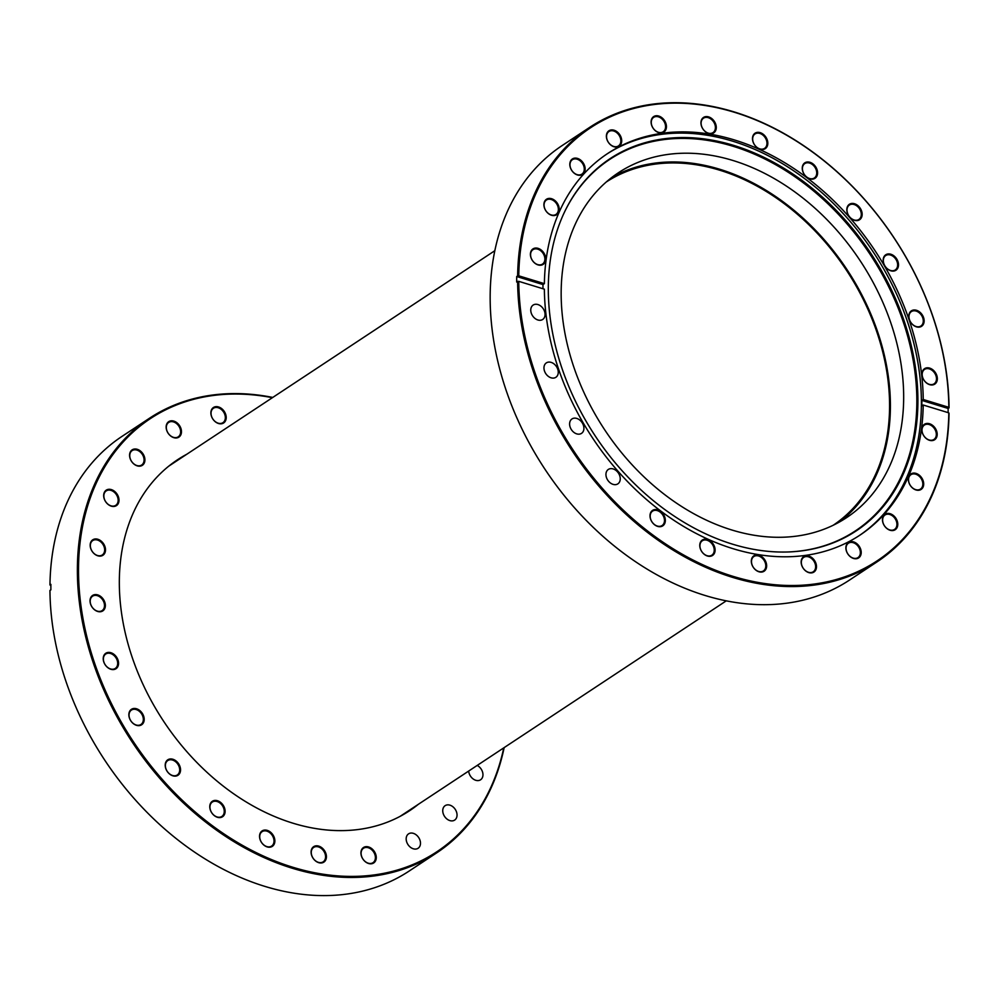 <?xml version="1.0" encoding="UTF-8"?>
<svg xmlns="http://www.w3.org/2000/svg" width="999" height="999" viewBox="0 0 999 999"><rect width="100%" height="100%" fill="white"/><g stroke="black" fill="none" stroke-linecap="round" stroke-linejoin="round"><path stroke-width="1.5" d="M606.243 182.018A205.744 152.41 -123.5 0 1 875.024 326.81A205.744 152.41 -123.5 0 1 833.091 525.324M589.735 127.323L562.3 145.454A260.477 192.957 56.5 0 0 492.095 266.983A260.477 192.957 56.5 0 0 604.72 537.924A260.477 192.957 56.5 0 0 849.487 580.082L876.935 561.95A260.477 192.957 -123.5 0 1 646.003 531.256A260.477 192.957 -123.5 0 1 517.619 281.431L516.695 282.043A260.477 192.957 56.5 0 1 516.708 276.523L517.632 275.911A260.477 192.957 -123.5 0 1 519.542 248.851A260.477 192.957 -123.5 0 1 589.735 127.323A260.477 192.957 -123.5 0 1 820.666 158.017A260.477 192.957 -123.5 0 1 949.05 407.842L948.825 407.33A259.653 192.345 56.5 0 0 734.44 112.288A259.653 192.345 56.5 0 0 518.781 275.824L517.632 275.911M517.619 281.431L518.756 281.343A259.653 192.345 56.5 0 0 720.366 572.065A259.653 192.345 56.5 0 0 946.915 439.822A259.653 192.345 56.5 0 0 948.813 412.849L949.038 413.361A260.477 192.957 -123.5 0 1 947.127 440.422A260.477 192.957 -123.5 0 1 876.935 561.95M922.077 372.989A9.253 6.856 -123.5 0 1 930.693 368.494A9.253 6.856 -123.5 0 1 937.274 379.795A9.253 6.856 -123.5 0 1 928.645 384.29A9.253 6.856 -123.5 0 1 922.077 372.989M936.425 379.795A8.641 6.406 56.5 0 0 932.679 370.804A8.641 6.406 56.5 0 0 924.562 369.405A8.641 6.406 56.5 0 0 922.239 373.439A8.641 6.406 56.5 0 0 925.973 382.43A8.641 6.406 56.5 0 0 934.09 383.828A8.641 6.406 56.5 0 0 936.425 379.795M921.915 428.621A9.253 6.856 -123.5 0 1 930.544 424.125A9.253 6.856 -123.5 0 1 937.124 435.427A9.253 6.856 -123.5 0 1 928.496 439.922A9.253 6.856 -123.5 0 1 921.915 428.621M936.263 435.427A8.641 6.406 56.5 0 0 932.529 426.448A8.641 6.406 56.5 0 0 924.412 425.05A8.641 6.406 56.5 0 0 922.077 429.071A8.641 6.406 56.5 0 0 925.811 438.062A8.641 6.406 56.5 0 0 933.94 439.46A8.641 6.406 56.5 0 0 936.263 435.427M882.517 518.568A9.253 6.856 -123.5 0 1 891.133 514.085A9.253 6.856 -123.5 0 1 897.714 525.387A9.253 6.856 -123.5 0 1 889.098 529.882A9.253 6.856 -123.5 0 1 882.517 518.568M896.865 525.387A8.641 6.406 56.5 0 0 893.131 516.396A8.641 6.406 56.5 0 0 885.002 514.997A8.641 6.406 56.5 0 0 882.679 519.03A8.641 6.406 56.5 0 0 886.413 528.021A8.641 6.406 56.5 0 0 894.53 529.42A8.641 6.406 56.5 0 0 896.865 525.387M908.428 478.271A9.253 6.856 -123.5 0 1 917.045 473.788A9.253 6.856 -123.5 0 1 923.625 485.089A9.253 6.856 -123.5 0 1 915.009 489.585A9.253 6.856 -123.5 0 1 908.428 478.271M922.776 485.089A8.641 6.406 56.5 0 0 919.043 476.098A8.641 6.406 56.5 0 0 910.913 474.7A8.641 6.406 56.5 0 0 908.591 478.733A8.641 6.406 56.5 0 0 912.324 487.724A8.641 6.406 56.5 0 0 920.441 489.123A8.641 6.406 56.5 0 0 922.776 485.089M845.953 546.765A9.253 6.856 -123.5 0 1 854.57 542.27A9.253 6.856 -123.5 0 1 861.15 553.571A9.253 6.856 -123.5 0 1 852.522 558.066A9.253 6.856 -123.5 0 1 845.953 546.765M860.301 553.571A8.641 6.406 56.5 0 0 856.568 544.592A8.641 6.406 56.5 0 0 848.438 543.194A8.641 6.406 56.5 0 0 846.116 547.215A8.641 6.406 56.5 0 0 849.849 556.206A8.641 6.406 56.5 0 0 857.966 557.604A8.641 6.406 56.5 0 0 860.301 553.571M801.223 560.926A9.253 6.856 -123.5 0 1 809.852 556.431A9.253 6.856 -123.5 0 1 816.42 567.744A9.253 6.856 -123.5 0 1 807.804 572.227A9.253 6.856 -123.5 0 1 801.223 560.926M815.571 567.744A8.641 6.406 56.5 0 0 811.837 558.753A8.641 6.406 56.5 0 0 803.72 557.355A8.641 6.406 56.5 0 0 801.385 561.388A8.641 6.406 56.5 0 0 805.119 570.379A8.641 6.406 56.5 0 0 813.248 571.778A8.641 6.406 56.5 0 0 815.571 567.744M751.385 560.102A9.253 6.856 -123.5 0 1 760.014 555.606A9.253 6.856 -123.5 0 1 766.583 566.908A9.253 6.856 -123.5 0 1 757.966 571.403A9.253 6.856 -123.5 0 1 751.385 560.102M765.734 566.908A8.641 6.406 56.5 0 0 762 557.917A8.641 6.406 56.5 0 0 753.883 556.518A8.641 6.406 56.5 0 0 751.548 560.551A8.641 6.406 56.5 0 0 755.281 569.542A8.641 6.406 56.5 0 0 763.411 570.941A8.641 6.406 56.5 0 0 765.734 566.908M699.837 544.33A9.253 6.856 -123.5 0 1 708.453 539.847A9.253 6.856 -123.5 0 1 715.034 551.148A9.253 6.856 -123.5 0 1 706.405 555.631A9.253 6.856 -123.5 0 1 699.837 544.33M714.173 551.148A8.641 6.406 56.5 0 0 710.439 542.157A8.641 6.406 56.5 0 0 702.322 540.759A8.641 6.406 56.5 0 0 699.987 544.792A8.641 6.406 56.5 0 0 703.733 553.783A8.641 6.406 56.5 0 0 711.85 555.182A8.641 6.406 56.5 0 0 714.173 551.148M650.074 514.71A9.253 6.856 -123.5 0 1 658.691 510.214A9.253 6.856 -123.5 0 1 665.272 521.515A9.253 6.856 -123.5 0 1 656.643 526.011A9.253 6.856 -123.5 0 1 650.074 514.71M664.422 521.515A8.641 6.406 56.5 0 0 660.689 512.524A8.641 6.406 56.5 0 0 652.559 511.126A8.641 6.406 56.5 0 0 650.237 515.159A8.641 6.406 56.5 0 0 653.97 524.15A8.641 6.406 56.5 0 0 662.087 525.549A8.641 6.406 56.5 0 0 664.422 521.515M530.469 253.234A9.253 6.856 -123.5 0 1 539.098 248.739A9.253 6.856 -123.5 0 1 545.666 260.052A9.253 6.856 -123.5 0 1 537.05 264.535A9.253 6.856 -123.5 0 1 530.469 253.234M544.817 260.052A8.641 6.406 56.5 0 0 541.083 251.061A8.641 6.406 56.5 0 0 532.966 249.663A8.641 6.406 56.5 0 0 530.631 253.696A8.641 6.406 56.5 0 0 534.365 262.687A8.641 6.406 56.5 0 0 542.494 264.086A8.641 6.406 56.5 0 0 544.817 260.052M543.968 203.584A9.253 6.856 -123.5 0 1 552.584 199.088A9.253 6.856 -123.5 0 1 559.165 210.389A9.253 6.856 -123.5 0 1 550.536 214.885A9.253 6.856 -123.5 0 1 543.968 203.584M558.316 210.389A8.641 6.406 56.5 0 0 554.57 201.398A8.641 6.406 56.5 0 0 546.453 200A8.641 6.406 56.5 0 0 544.13 204.033A8.641 6.406 56.5 0 0 547.864 213.024A8.641 6.406 56.5 0 0 555.981 214.423A8.641 6.406 56.5 0 0 558.316 210.389M569.88 163.287A9.253 6.856 -123.5 0 1 578.496 158.791A9.253 6.856 -123.5 0 1 585.077 170.092A9.253 6.856 -123.5 0 1 576.448 174.588A9.253 6.856 -123.5 0 1 569.88 163.287M584.228 170.092A8.641 6.406 56.5 0 0 580.481 161.101A8.641 6.406 56.5 0 0 572.365 159.703A8.641 6.406 56.5 0 0 570.042 163.736A8.641 6.406 56.5 0 0 573.776 172.727A8.641 6.406 56.5 0 0 581.893 174.126A8.641 6.406 56.5 0 0 584.228 170.092M606.443 135.09A9.253 6.856 -123.5 0 1 615.059 130.594A9.253 6.856 -123.5 0 1 621.64 141.895A9.253 6.856 -123.5 0 1 613.011 146.391A9.253 6.856 -123.5 0 1 606.443 135.09M620.791 141.908A8.641 6.406 56.5 0 0 617.045 132.917A8.641 6.406 56.5 0 0 608.928 131.518A8.641 6.406 56.5 0 0 606.605 135.552A8.641 6.406 56.5 0 0 610.339 144.53A8.641 6.406 56.5 0 0 618.456 145.929A8.641 6.406 56.5 0 0 620.791 141.908M651.161 120.929A9.253 6.856 -123.5 0 1 659.79 116.433A9.253 6.856 -123.5 0 1 666.37 127.735A9.253 6.856 -123.5 0 1 657.742 132.23A9.253 6.856 -123.5 0 1 651.161 120.929M665.509 127.735A8.641 6.406 56.5 0 0 661.775 118.756A8.641 6.406 56.5 0 0 653.658 117.358A8.641 6.406 56.5 0 0 651.323 121.379A8.641 6.406 56.5 0 0 655.057 130.37A8.641 6.406 56.5 0 0 663.186 131.768A8.641 6.406 56.5 0 0 665.509 127.735M701.011 121.753A9.253 6.856 -123.5 0 1 709.627 117.27A9.253 6.856 -123.5 0 1 716.208 128.571A9.253 6.856 -123.5 0 1 707.579 133.054A9.253 6.856 -123.5 0 1 701.011 121.753M715.346 128.571A8.641 6.406 56.5 0 0 711.613 119.58A8.641 6.406 56.5 0 0 703.496 118.182A8.641 6.406 56.5 0 0 701.161 122.215A8.641 6.406 56.5 0 0 704.907 131.206A8.641 6.406 56.5 0 0 713.024 132.605A8.641 6.406 56.5 0 0 715.346 128.571M752.559 137.525A9.253 6.856 -123.5 0 1 761.188 133.029A9.253 6.856 -123.5 0 1 767.756 144.331A9.253 6.856 -123.5 0 1 759.14 148.826A9.253 6.856 -123.5 0 1 752.559 137.525M766.907 144.331A8.641 6.406 56.5 0 0 763.174 135.34A8.641 6.406 56.5 0 0 755.044 133.941A8.641 6.406 56.5 0 0 752.722 137.974A8.641 6.406 56.5 0 0 756.455 146.965A8.641 6.406 56.5 0 0 764.572 148.364A8.641 6.406 56.5 0 0 766.907 144.331M802.322 167.145A9.253 6.856 -123.5 0 1 810.938 162.662A9.253 6.856 -123.5 0 1 817.519 173.963A9.253 6.856 -123.5 0 1 808.89 178.446A9.253 6.856 -123.5 0 1 802.322 167.145M816.67 173.963A8.641 6.406 56.5 0 0 812.924 164.972A8.641 6.406 56.5 0 0 804.807 163.574A8.641 6.406 56.5 0 0 802.484 167.607A8.641 6.406 56.5 0 0 806.218 176.598A8.641 6.406 56.5 0 0 814.335 177.997A8.641 6.406 56.5 0 0 816.67 173.963M846.89 208.616A9.253 6.856 -123.5 0 1 855.519 204.121A9.253 6.856 -123.5 0 1 862.087 215.434A9.253 6.856 -123.5 0 1 853.471 219.917A9.253 6.856 -123.5 0 1 846.89 208.616M861.238 215.434A8.641 6.406 56.5 0 0 857.504 206.443A8.641 6.406 56.5 0 0 849.375 205.045A8.641 6.406 56.5 0 0 847.052 209.078A8.641 6.406 56.5 0 0 850.786 218.069A8.641 6.406 56.5 0 0 858.903 219.468A8.641 6.406 56.5 0 0 861.238 215.434M883.241 259.103A9.253 6.856 -123.5 0 1 891.857 254.608A9.253 6.856 -123.5 0 1 898.438 265.921A9.253 6.856 -123.5 0 1 889.809 270.404A9.253 6.856 -123.5 0 1 883.241 259.103M897.577 265.921A8.641 6.406 56.5 0 0 893.843 256.93A8.641 6.406 56.5 0 0 885.726 255.532A8.641 6.406 56.5 0 0 883.391 259.565A8.641 6.406 56.5 0 0 887.137 268.556A8.641 6.406 56.5 0 0 895.254 269.955A8.641 6.406 56.5 0 0 897.577 265.921M908.878 315.172A9.253 6.856 -123.5 0 1 917.507 310.677A9.253 6.856 -123.5 0 1 924.075 321.978A9.253 6.856 -123.5 0 1 915.459 326.473A9.253 6.856 -123.5 0 1 908.878 315.172M923.226 321.978A8.641 6.406 56.5 0 0 919.492 312.987A8.641 6.406 56.5 0 0 911.375 311.588A8.641 6.406 56.5 0 0 909.04 315.622A8.641 6.406 56.5 0 0 912.774 324.613A8.641 6.406 56.5 0 0 920.903 326.011A8.641 6.406 56.5 0 0 923.226 321.978M530.819 309.103A8.641 6.406 -123.5 0 1 533.154 305.07A8.641 6.406 -123.5 0 1 541.271 306.468A8.641 6.406 -123.5 0 1 545.004 315.447A8.641 6.406 -123.5 0 1 542.682 319.48A8.641 6.406 -123.5 0 1 534.565 318.082A8.641 6.406 -123.5 0 1 530.819 309.103M544.018 366.92A8.641 6.406 -123.5 0 1 546.353 362.887A8.641 6.406 -123.5 0 1 554.47 364.285A8.641 6.406 -123.5 0 1 558.204 373.276A8.641 6.406 -123.5 0 1 555.881 377.297A8.641 6.406 -123.5 0 1 547.752 375.899A8.641 6.406 -123.5 0 1 544.018 366.92M569.667 422.977A8.641 6.406 -123.5 0 1 571.99 418.943A8.641 6.406 -123.5 0 1 580.107 420.342A8.641 6.406 -123.5 0 1 583.853 429.333A8.641 6.406 -123.5 0 1 581.518 433.366A8.641 6.406 -123.5 0 1 573.401 431.968A8.641 6.406 -123.5 0 1 569.667 422.977M606.006 473.464A8.641 6.406 -123.5 0 1 608.341 469.43A8.641 6.406 -123.5 0 1 616.458 470.829A8.641 6.406 -123.5 0 1 620.192 479.82A8.641 6.406 -123.5 0 1 617.869 483.853A8.641 6.406 -123.5 0 1 609.74 482.455A8.641 6.406 -123.5 0 1 606.006 473.464M549.962 262.737A223.127 165.297 -123.5 0 1 565.084 210.864A223.127 165.297 -123.5 0 1 784.465 168.606A223.127 165.297 -123.5 0 1 916.245 426.848A223.127 165.297 -123.5 0 1 790.409 551.873A223.127 165.297 -123.5 0 1 549.962 262.737M564.91 211.226A222.677 164.96 -123.5 0 1 783.878 169.543A222.677 164.96 -123.5 0 1 915.184 427.135A222.677 164.96 -123.5 0 1 790.009 551.885M606.78 154.108A228.734 169.443 -123.5 0 1 821.353 192.208A228.734 169.443 -123.5 0 1 919.704 429.657A228.734 169.443 -123.5 0 1 858.978 535.776M949.05 407.842L948.126 408.454L921.84 400.412L923.226 399.5A228.734 169.443 -123.5 0 0 810.339 180.344A228.734 169.443 -123.5 0 0 607.692 153.496A228.734 169.443 -123.5 0 0 546.053 260.215A228.734 169.443 -123.5 0 0 544.38 283.654L518.781 275.824M921.84 400.412A228.734 169.443 -123.5 0 1 921.827 405.931L923.213 405.02A228.734 169.443 -123.5 0 1 921.54 428.446A228.734 169.443 -123.5 0 1 859.902 535.164A228.734 169.443 -123.5 0 1 657.242 508.329A228.734 169.443 -123.5 0 1 544.368 289.173L518.756 281.343M902.134 421.291A206.768 153.172 56.5 0 0 812.724 206.206A206.768 153.172 56.5 0 0 618.418 172.74A206.768 153.172 56.5 0 0 562.699 269.206A206.768 153.172 56.5 0 0 652.097 484.29A206.768 153.172 56.5 0 0 846.403 517.757A206.768 153.172 56.5 0 0 902.134 421.291M839.622 521.903A206.768 153.172 56.5 0 0 888.873 430.045A206.768 153.172 56.5 0 0 803.371 218.444A206.768 153.172 56.5 0 0 611.937 177.347M948.825 407.33L923.226 399.5M948.126 412.637A260.477 192.957 56.5 0 0 948.126 408.454M923.213 405.02L948.813 412.849M542.969 288.736A228.734 169.443 -123.5 0 1 542.994 284.565L516.708 276.523M544.38 283.654L542.994 284.565M186.963 454.145A210.377 155.844 56.5 0 0 177.585 459.715A210.377 155.844 56.5 0 0 120.754 606.942A210.377 155.844 56.5 0 0 232.642 793.081A210.377 155.844 56.5 0 0 409.553 810.751A210.377 155.844 56.5 0 0 418.356 804.307M173.239 463.211A210.377 155.844 56.5 0 0 170.891 464.498M272.377 397.702A259.653 192.345 56.5 0 0 80.282 600.324A259.653 192.345 56.5 0 0 284.44 864.51A259.653 192.345 56.5 0 0 503.758 747.876M504.158 747.614A260.477 192.957 -123.5 0 1 436.7 852.846A260.477 192.957 -123.5 0 1 217.67 830.981A260.477 192.957 -123.5 0 1 79.146 600.511A260.477 192.957 -123.5 0 1 149.513 418.219A260.477 192.957 -123.5 0 1 272.777 397.44M149.513 418.219L122.065 436.351A260.477 192.957 56.5 0 0 49.962 584.952L50.887 584.34A260.477 192.957 -123.5 0 0 50.874 589.86L49.95 590.459A260.477 192.957 56.5 0 0 51.698 618.656A260.477 192.957 56.5 0 0 190.222 849.113A260.477 192.957 56.5 0 0 409.265 870.978L436.7 852.846M90.235 546.291A9.253 6.856 -123.5 0 1 96.866 539.035A9.253 6.856 -123.5 0 1 105.444 548.788A9.253 6.856 -123.5 0 1 98.826 556.043A9.253 6.856 -123.5 0 1 90.235 546.291M104.595 548.926A8.641 6.406 56.5 0 0 100 541.283A8.641 6.406 56.5 0 0 92.732 540.559A8.641 6.406 56.5 0 0 90.397 546.603A8.641 6.406 56.5 0 0 94.992 554.258A8.641 6.406 56.5 0 0 102.26 554.982A8.641 6.406 56.5 0 0 104.595 548.926M90.085 601.922A9.253 6.856 -123.5 0 1 96.716 594.667A9.253 6.856 -123.5 0 1 105.295 604.42A9.253 6.856 -123.5 0 1 98.664 611.688A9.253 6.856 -123.5 0 1 90.085 601.922M104.445 604.557A8.641 6.406 56.5 0 0 99.85 596.915A8.641 6.406 56.5 0 0 92.582 596.191A8.641 6.406 56.5 0 0 90.247 602.235A8.641 6.406 56.5 0 0 94.843 609.889A8.641 6.406 56.5 0 0 102.11 610.614A8.641 6.406 56.5 0 0 104.445 604.557M128.921 715.808A9.253 6.856 -123.5 0 1 135.552 708.541A9.253 6.856 -123.5 0 1 144.131 718.293A9.253 6.856 -123.5 0 1 137.512 725.561A9.253 6.856 -123.5 0 1 128.921 715.808M143.282 718.443A8.641 6.406 56.5 0 0 138.686 710.801A8.641 6.406 56.5 0 0 131.418 710.077A8.641 6.406 56.5 0 0 129.083 716.121A8.641 6.406 56.5 0 0 133.679 723.763A8.641 6.406 56.5 0 0 140.946 724.487A8.641 6.406 56.5 0 0 143.282 718.443M103.284 659.74A9.253 6.856 -123.5 0 1 109.902 652.484A9.253 6.856 -123.5 0 1 118.494 662.237A9.253 6.856 -123.5 0 1 111.863 669.505A9.253 6.856 -123.5 0 1 103.284 659.74M117.632 662.374A8.641 6.406 56.5 0 0 113.037 654.732A8.641 6.406 56.5 0 0 105.769 654.008A8.641 6.406 56.5 0 0 103.446 660.052A8.641 6.406 56.5 0 0 108.042 667.707A8.641 6.406 56.5 0 0 115.297 668.431A8.641 6.406 56.5 0 0 117.632 662.374M165.272 766.295A9.253 6.856 -123.5 0 1 171.903 759.028A9.253 6.856 -123.5 0 1 180.482 768.78A9.253 6.856 -123.5 0 1 173.851 776.048A9.253 6.856 -123.5 0 1 165.272 766.295M179.633 768.93A8.641 6.406 56.5 0 0 175.037 761.288A8.641 6.406 56.5 0 0 167.77 760.564A8.641 6.406 56.5 0 0 165.434 766.608A8.641 6.406 56.5 0 0 170.03 774.25A8.641 6.406 56.5 0 0 177.298 774.974A8.641 6.406 56.5 0 0 179.633 768.93M209.84 807.766A9.253 6.856 -123.5 0 1 216.471 800.499A9.253 6.856 -123.5 0 1 225.05 810.251A9.253 6.856 -123.5 0 1 218.419 817.519A9.253 6.856 -123.5 0 1 209.84 807.766M224.201 810.401A8.641 6.406 56.5 0 0 219.605 802.759A8.641 6.406 56.5 0 0 212.337 802.022A8.641 6.406 56.5 0 0 210.002 808.079A8.641 6.406 56.5 0 0 214.598 815.721A8.641 6.406 56.5 0 0 221.865 816.445A8.641 6.406 56.5 0 0 224.201 810.401M259.603 837.387A9.253 6.856 -123.5 0 1 266.221 830.132A9.253 6.856 -123.5 0 1 274.812 839.884A9.253 6.856 -123.5 0 1 268.182 847.152A9.253 6.856 -123.5 0 1 259.603 837.387M273.963 840.022A8.641 6.406 56.5 0 0 269.368 832.379A8.641 6.406 56.5 0 0 262.1 831.655A8.641 6.406 56.5 0 0 259.765 837.699A8.641 6.406 56.5 0 0 264.36 845.354A8.641 6.406 56.5 0 0 271.628 846.078A8.641 6.406 56.5 0 0 273.963 840.022M311.151 853.158A9.253 6.856 -123.5 0 1 317.782 845.891A9.253 6.856 -123.5 0 1 326.361 855.644A9.253 6.856 -123.5 0 1 319.742 862.911A9.253 6.856 -123.5 0 1 311.151 853.158M325.512 855.793A8.641 6.406 56.5 0 0 320.916 848.151A8.641 6.406 56.5 0 0 313.649 847.427A8.641 6.406 56.5 0 0 311.313 853.471A8.641 6.406 56.5 0 0 315.909 861.113A8.641 6.406 56.5 0 0 323.177 861.837A8.641 6.406 56.5 0 0 325.512 855.793M360.989 853.983A9.253 6.856 -123.5 0 1 367.62 846.727A9.253 6.856 -123.5 0 1 376.198 856.48A9.253 6.856 -123.5 0 1 369.58 863.735A9.253 6.856 -123.5 0 1 360.989 853.983M375.349 856.618A8.641 6.406 56.5 0 0 370.754 848.975A8.641 6.406 56.5 0 0 363.486 848.251A8.641 6.406 56.5 0 0 361.151 854.295A8.641 6.406 56.5 0 0 365.746 861.95A8.641 6.406 56.5 0 0 373.014 862.674A8.641 6.406 56.5 0 0 375.349 856.618M210.939 413.986A9.253 6.856 -123.5 0 1 217.557 406.718A9.253 6.856 -123.5 0 1 226.149 416.471A9.253 6.856 -123.5 0 1 219.518 423.738A9.253 6.856 -123.5 0 1 210.939 413.986M225.287 416.62A8.641 6.406 56.5 0 0 220.692 408.978A8.641 6.406 56.5 0 0 213.424 408.254A8.641 6.406 56.5 0 0 211.089 414.298A8.641 6.406 56.5 0 0 215.684 421.94A8.641 6.406 56.5 0 0 222.952 422.664A8.641 6.406 56.5 0 0 225.287 416.62M166.209 428.146A9.253 6.856 -123.5 0 1 172.839 420.879A9.253 6.856 -123.5 0 1 181.418 430.644A9.253 6.856 -123.5 0 1 174.788 437.899A9.253 6.856 -123.5 0 1 166.209 428.146M180.569 430.781A8.641 6.406 56.5 0 0 175.974 423.139A8.641 6.406 56.5 0 0 168.706 422.415A8.641 6.406 56.5 0 0 166.371 428.459A8.641 6.406 56.5 0 0 170.966 436.101A8.641 6.406 56.5 0 0 178.234 436.838A8.641 6.406 56.5 0 0 180.569 430.781M129.645 456.343A9.253 6.856 -123.5 0 1 136.276 449.075A9.253 6.856 -123.5 0 1 144.855 458.828A9.253 6.856 -123.5 0 1 138.224 466.096A9.253 6.856 -123.5 0 1 129.645 456.343M144.006 458.978A8.641 6.406 56.5 0 0 139.41 451.323A8.641 6.406 56.5 0 0 132.143 450.599A8.641 6.406 56.5 0 0 129.808 456.655A8.641 6.406 56.5 0 0 134.403 464.298A8.641 6.406 56.5 0 0 141.671 465.022A8.641 6.406 56.5 0 0 144.006 458.978M103.734 496.64A9.253 6.856 -123.5 0 1 110.365 489.373A9.253 6.856 -123.5 0 1 118.943 499.125A9.253 6.856 -123.5 0 1 112.313 506.393A9.253 6.856 -123.5 0 1 103.734 496.64M118.094 499.275A8.641 6.406 56.5 0 0 113.499 491.62A8.641 6.406 56.5 0 0 106.231 490.896A8.641 6.406 56.5 0 0 103.896 496.953A8.641 6.406 56.5 0 0 108.491 504.595A8.641 6.406 56.5 0 0 115.759 505.319A8.641 6.406 56.5 0 0 118.094 499.275M468.668 771.066A8.641 6.406 56.5 0 0 468.706 771.415A8.641 6.406 56.5 0 0 473.301 779.058A8.641 6.406 56.5 0 0 480.569 779.794A8.641 6.406 56.5 0 0 482.904 773.738A8.641 6.406 56.5 0 0 477.197 765.421M456.993 814.035A8.641 6.406 56.5 0 0 452.397 806.393A8.641 6.406 56.5 0 0 445.129 805.669A8.641 6.406 56.5 0 0 442.794 811.712A8.641 6.406 56.5 0 0 447.39 819.355A8.641 6.406 56.5 0 0 454.657 820.092A8.641 6.406 56.5 0 0 456.993 814.035M420.429 842.232A8.641 6.406 56.5 0 0 415.834 834.59A8.641 6.406 56.5 0 0 408.566 833.853A8.641 6.406 56.5 0 0 406.231 839.909A8.641 6.406 56.5 0 0 410.826 847.552A8.641 6.406 56.5 0 0 418.094 848.276A8.641 6.406 56.5 0 0 420.429 842.232M49.962 584.952L50.874 585.676M402.522 815.034A210.377 155.844 56.5 0 0 404.632 813.373M168.781 466.146L494.842 250.699M400.174 816.32L726.223 600.874"/></g></svg>
